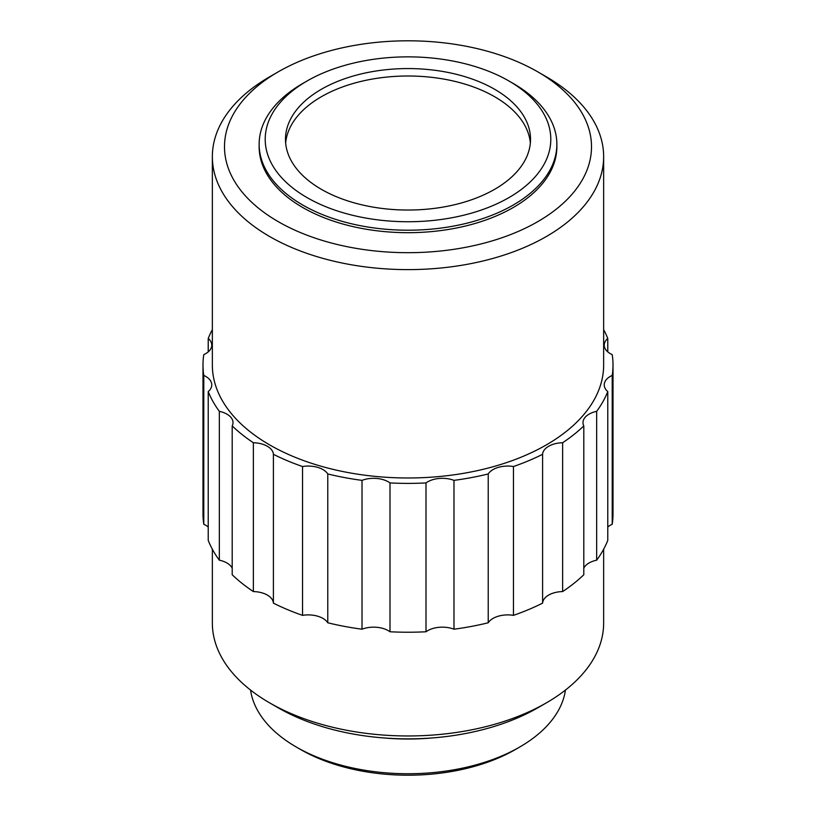 <?xml version="1.0" encoding="UTF-8"?>
<svg xmlns="http://www.w3.org/2000/svg" width="816" height="816" viewBox="0 0 816 816"><rect width="100%" height="100%" fill="white"/><g stroke="black" fill="none" stroke-linecap="round" stroke-linejoin="round"><path stroke-width="1.22" d="M208.223 351.89L208.223 338.477A20.777 11.995 180 0 1 211.762 345.188A20.777 11.995 180 0 1 203.786 354.634A205.01 118.361 0 0 0 202.99 365.027L202.99 513.866A205.01 118.361 0 0 0 203.786 524.26L203.786 375.421A20.777 11.995 180 0 1 211.762 384.877A20.777 11.995 180 0 1 208.223 391.578L208.223 540.416A205.01 118.361 0 0 0 219.341 560.184L219.341 411.346A20.777 11.995 180 0 1 233.009 422.617A20.777 11.995 180 0 1 232.203 425.921L232.203 574.76A205.01 118.361 0 0 0 253.368 591.569L253.368 442.741A20.777 11.995 180 0 1 273.401 454.308L273.401 603.136A205.01 118.361 0 0 0 302.532 615.356L302.532 466.528A20.777 11.995 180 0 1 327.777 473.953A205.01 118.361 0 0 0 362.018 480.369A20.777 11.995 180 0 1 389.997 482.929A205.01 118.361 0 0 0 426.003 482.929A20.777 11.995 180 0 1 453.982 480.369A205.01 118.361 0 0 0 488.223 473.953A20.777 11.995 180 0 1 513.468 466.528A205.01 118.361 0 0 0 542.599 454.308A20.777 11.995 180 0 1 562.632 442.741A205.01 118.361 0 0 0 583.797 425.921A20.777 11.995 180 0 1 582.991 422.617A20.777 11.995 180 0 1 596.659 411.346A205.01 118.361 0 0 0 607.777 391.578A20.777 11.995 180 0 1 604.238 384.877A20.777 11.995 180 0 1 612.214 375.421A205.01 118.361 0 0 0 613.01 365.027A205.01 118.361 0 0 0 612.214 354.634A20.777 11.995 180 0 1 604.238 345.188A20.777 11.995 180 0 1 607.777 338.477A205.01 118.361 0 0 0 603.646 329.674M273.401 454.308A205.01 118.361 0 0 0 302.532 466.528M232.203 425.921A205.01 118.361 0 0 0 253.368 442.741M208.223 391.578A205.01 118.361 0 0 0 219.341 411.346M202.99 365.027A205.01 118.361 0 0 0 203.786 375.421M212.354 329.674A205.01 118.361 0 0 0 208.223 338.477M607.777 338.477L607.777 351.89M612.214 375.421L612.214 524.26A205.01 118.361 0 0 0 613.01 513.866L613.01 365.027M596.659 411.346L596.659 560.184A205.01 118.361 0 0 0 607.777 540.416L607.777 391.578M562.632 442.741L562.632 591.569A205.01 118.361 0 0 0 583.797 574.76L583.797 425.921M327.777 473.953L327.777 622.781A205.01 118.361 0 0 0 362.018 629.207L362.018 480.369M389.997 482.929L389.997 631.768A205.01 118.361 0 0 0 426.003 631.768L426.003 482.929M453.982 480.369L453.982 629.207A205.01 118.361 0 0 0 488.223 622.781L488.223 473.953M250.563 690.071A157.978 91.208 0 0 0 296.29 747.028A157.978 91.208 0 0 0 519.71 747.028A157.978 91.208 0 0 0 565.437 690.071M296.29 747.028A157.978 91.208 0 0 0 296.29 747.038L300.594 749.516A151.898 87.7 180 0 1 300.584 749.516L296.29 747.028M383.908 737.95A157.978 91.208 0 0 0 432.092 737.95M519.71 747.028L515.416 749.516A151.898 87.7 180 0 1 300.594 749.516M212.354 549.209L212.354 623.006A195.646 112.955 0 0 0 269.657 702.882A195.646 112.955 0 0 0 546.343 702.882A195.646 112.955 0 0 0 603.646 623.006L603.646 549.209M269.657 702.882L278.246 707.839L269.657 702.882M546.343 702.882L537.754 707.839A183.498 105.937 180 0 1 278.246 707.839M513.468 466.528L513.468 615.356A205.01 118.361 0 0 0 542.599 603.136L542.599 454.308M212.354 156.662L212.354 365.027A195.646 112.955 0 0 0 269.657 444.904A195.646 112.955 0 0 0 482.868 469.384A195.646 112.955 0 0 0 603.646 365.027L603.646 156.662A195.646 112.955 180 0 1 482.868 261.018A195.646 112.955 180 0 1 269.657 236.538A195.646 112.955 180 0 1 212.354 156.662A195.646 112.955 180 0 1 269.657 76.796L278.246 71.828A183.498 105.937 0 0 0 278.246 221.656A183.498 105.937 0 0 0 537.754 221.656A183.498 105.937 0 0 0 537.754 71.828A183.498 105.937 0 0 0 278.246 71.828M327.777 622.781A20.777 11.995 0 0 0 302.532 615.356M273.401 603.136A20.777 11.995 0 0 0 253.368 591.569M232.203 568.15A20.777 11.995 0 0 0 219.341 560.184M208.223 527.003A20.777 11.995 0 0 0 203.786 524.26M607.777 527.003A20.777 11.995 180 0 1 612.214 524.26M583.797 568.15A20.777 11.995 180 0 1 596.659 560.184M542.599 603.136A20.777 11.995 180 0 1 562.632 591.569M488.223 622.781A20.777 11.995 180 0 1 513.468 615.356M426.003 631.768A20.777 11.995 180 0 1 453.982 629.207M389.997 631.768A20.777 11.995 0 0 0 362.018 629.207M537.754 71.828L546.343 76.796A195.646 112.955 180 0 1 603.646 156.662M259.141 144.259L259.141 146.737A148.859 85.945 0 0 0 302.736 207.509A148.859 85.945 0 0 0 464.967 226.144A148.859 85.945 0 0 0 556.859 146.737L556.859 144.259A148.859 85.945 180 0 1 464.967 223.666A148.859 85.945 180 0 1 302.736 205.03A148.859 85.945 180 0 1 259.141 144.259A148.859 85.945 180 0 1 302.736 83.487L307.03 81.008A142.79 82.436 0 0 0 307.03 197.594A142.79 82.436 0 0 0 508.97 197.594A142.79 82.436 0 0 0 508.97 81.008A142.79 82.436 0 0 0 307.03 81.008M508.97 81.008L513.264 83.487A148.859 85.945 180 0 1 556.859 144.259M321.361 189.322A122.522 70.737 0 0 0 454.889 204.653A122.522 70.737 0 0 0 530.522 139.301A122.522 70.737 0 0 0 408 68.564A122.522 70.737 0 0 0 285.478 139.301A122.522 70.737 0 0 0 321.361 189.322M530.349 143.024A122.522 70.737 0 0 0 408 76A122.522 70.737 0 0 0 285.651 143.024"/></g></svg>
